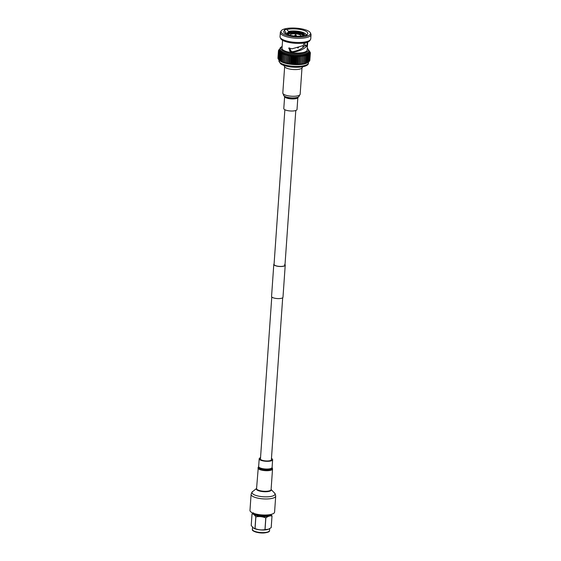 <?xml version="1.0" encoding="UTF-8"?>
<svg xmlns="http://www.w3.org/2000/svg" width="561" height="561" viewBox="0 0 561 561"><rect width="100%" height="100%" fill="white"/><g stroke="black" fill="none" stroke-linecap="round" stroke-linejoin="round"><path stroke-width="0.84" d="M284.574 264.483A5.477 1.627 -176 0 1 284.974 265.15A5.477 1.627 -176 0 1 280.507 266.433A5.477 1.627 -176 0 1 274.455 265.058A5.477 1.627 -176 0 1 274.056 264.392L284.869 109.725M285.009 264.659A5.722 1.697 -176 0 1 285.226 265.171A5.722 1.697 -176 0 1 280.549 266.51A5.722 1.697 -176 0 1 274.224 265.072A5.722 1.697 -176 0 1 273.803 264.371A5.722 1.697 -176 0 1 274.091 263.894M285.226 265.171L282.982 297.26A5.722 1.697 -176 0 1 278.305 298.599A5.722 1.697 -176 0 1 271.98 297.162A5.722 1.697 -176 0 1 271.559 296.46L273.803 264.371M251.097 494.374L249.975 510.419A12.335 3.661 4 0 0 265.023 515.026A12.335 3.661 4 0 0 274.581 512.137L275.703 496.092C275.318 494.052 274.925 493.042 274.525 493.056A11.515 3.422 4 0 1 266.096 496.857A11.515 3.422 4 0 1 254.96 495.09A11.515 3.422 4 0 1 252.688 491.527C252.289 491.457 251.763 492.404 251.097 494.374A12.335 3.661 4 0 0 266.145 498.981A12.335 3.661 4 0 0 275.703 496.092M260.479 458.512A5.617 1.669 4 0 0 260.311 458.87A5.617 1.669 4 0 0 267.162 460.974A5.617 1.669 4 0 0 271.517 459.655A5.617 1.669 4 0 0 271.398 459.277M260.535 457.72A6.739 1.999 4 0 0 259.196 458.793A6.739 1.999 4 0 0 267.415 461.31A6.739 1.999 4 0 0 272.632 459.732A6.739 1.999 4 0 0 271.454 458.484M259.743 514.703A9.684 2.875 4 0 0 264.308 515.026M260.577 514.816A7.02 2.083 4 0 0 263.467 515.012M253.719 513.364A8.583 2.546 4 0 0 265.353 515.987A8.583 2.546 4 0 0 270.458 514.535M256.125 514.058A8.022 2.384 4 0 0 265.178 515.286A8.022 2.384 4 0 0 267.983 514.893M253.53 513.301L253.523 513.441A8.583 2.546 4 0 0 265.311 516.611A8.583 2.546 4 0 0 270.647 514.64L270.661 514.5M252.548 527.319L252.401 529.395A8.583 2.546 4 0 0 252.401 529.444A8.583 2.546 4 0 0 264.196 532.564A8.583 2.546 4 0 0 269.525 530.643A8.583 2.546 4 0 0 269.532 530.594L269.673 528.637M253.733 528.217A8.583 2.546 4 0 0 253.881 528.294A8.583 2.546 4 0 0 264.371 529.984A8.583 2.546 4 0 0 268.228 529.296A8.583 2.546 4 0 0 268.312 529.268M253.067 530.482A8.022 2.384 4 0 0 263.943 532.936M253.565 512.817L252.043 513.827A10.105 3.001 4 0 0 252.029 513.848C253.355 513.876 254.61 514.872 255.802 516.856A10.105 3.001 4 0 0 255.865 516.877C259.231 516.246 262.534 516.59 265.781 517.915A10.105 3.001 4 0 0 265.823 517.915A10.105 3.001 4 0 0 265.858 517.908C267.969 516.281 270.023 515.629 272.008 515.945A10.105 3.001 4 0 0 272.015 515.924L270.956 514.43M265.781 517.915L264.967 529.612A10.105 3.001 4 0 0 265.002 529.612A10.105 3.001 4 0 0 265.044 529.612L265.858 517.908M264.967 529.612C261.601 530.215 258.298 529.872 255.045 528.574L255.865 516.877M255.802 516.856L254.982 528.553A10.105 3.001 4 0 0 255.045 528.574M254.982 528.553L253.621 528.153L251.216 525.545L252.029 513.848M272.008 515.945L271.187 527.649A10.105 3.001 4 0 0 271.201 527.62L272.015 515.924M271.187 527.649L268.403 529.233L265.044 529.612M294.665 36.03L294.953 35.196A0.638 0.638 0 0 1 296.18 35.28L294.967 35.175M305.717 35.49A10.386 3.086 4 0 0 305.997 34.852A10.386 3.086 4 0 0 305.24 33.576A10.386 3.086 4 0 0 288.529 31.43L286.86 29.537A12.069 3.583 -176 0 1 301.93 29.831A12.069 3.583 -176 0 1 307.119 34.431A12.069 3.583 -176 0 1 306.923 34.579A2.609 0.771 -176 0 1 307.126 34.908A2.609 0.771 -176 0 1 304.644 35.511A12.069 3.583 -176 0 1 284.602 33.162A12.069 3.583 -176 0 1 284.238 32.833A12.069 3.583 -176 0 1 284.588 30.469A2.609 0.771 -176 0 1 284.574 30.455A2.609 0.771 -176 0 1 284.385 30.133A2.609 0.771 -176 0 1 286.86 29.537M288.529 31.43L288.466 32.335M300.892 36.093A5.449 1.62 4 0 0 300.984 35.841A5.449 1.62 4 0 0 300.584 35.175A5.449 1.62 4 0 0 294.56 33.807A5.449 1.62 4 0 0 290.114 35.084A5.449 1.62 4 0 0 290.17 35.343M303.15 35.827A7.63 2.265 4 0 0 302.603 35.055A7.63 2.265 4 0 0 294.448 33.148A7.63 2.265 4 0 0 287.968 34.768M287.807 34.487L287.821 34.284A7.798 2.314 4 0 0 287.807 34.382A7.798 2.314 4 0 0 287.87 34.733M287.919 34.747L287.456 33.365L286.818 33.639M292.106 33.218L292.148 32.629A7.798 2.314 4 0 0 287.975 33.962M293.144 33.155L292.779 31.682L292.674 33.176M299.869 33.87L299.911 33.274A7.798 2.314 4 0 0 293.186 32.566M300.752 34.137L301.559 32.769A8.976 2.665 4 0 1 304.581 35.02A8.976 2.665 4 0 1 304.56 35.161L303.354 35.574A7.798 2.314 4 0 0 303.368 35.476A7.798 2.314 4 0 0 302.793 34.516A7.798 2.314 4 0 0 300.794 33.534M302.87 66.745L301.993 67.965A8.843 2.623 -176 0 1 294.167 69.564A8.843 2.623 -176 0 1 285.177 67.362A8.843 2.623 -176 0 1 284.644 66.752L283.95 65.427M284.588 30.469L285.773 32.552A10.386 3.086 4 0 0 285.283 33.401A10.386 3.086 4 0 0 285.297 33.632M285.773 32.552L285.689 33.849M282.085 33.309A14.789 4.39 4 0 0 299.602 37.012A14.789 4.39 4 0 0 310.359 32.833A14.789 4.39 4 0 0 309.427 31.739A14.789 4.39 4 0 0 294.259 28.05A14.789 4.39 4 0 0 281.243 30.799A14.789 4.39 4 0 0 282.085 33.309M281.243 30.799L280.584 31.83A15.385 4.565 4 0 0 280.332 32.545A15.385 4.565 4 0 0 281.454 34.438A15.385 4.565 4 0 0 298.466 38.302A15.385 4.565 4 0 0 311.025 34.691A15.385 4.565 4 0 0 310.878 33.948L310.359 32.833M280.332 32.545L280.037 36.724A15.385 4.565 4 0 0 280.184 37.468A15.385 4.565 4 0 0 281.166 38.611A15.385 4.565 4 0 0 296.944 42.447A15.385 4.565 4 0 0 310.485 39.593A15.385 4.565 4 0 0 310.738 38.87L311.025 34.691M280.184 37.468L280.703 38.583A14.789 4.39 4 0 0 281.643 39.677A14.789 4.39 4 0 0 296.804 43.365A14.789 4.39 4 0 0 309.819 40.616L310.485 39.593M282.583 40.308L282.022 48.344A12.594 3.738 4 0 0 282.947 49.887A12.594 3.738 4 0 0 296.867 53.05A12.594 3.738 4 0 0 307.148 50.097L307.709 42.068M289.406 47.86L291.552 51.85C297.66 50.939 302.042 48.905 304.714 45.743L304.84 45.266L306.944 45.581L307.176 42.264M306.944 45.581L306.811 46.072L304.714 45.743M303.88 43.022L303.466 45.525L292.148 48.786L288.698 48.05L290.9 52.432C298.305 51.689 303.606 49.564 306.811 46.072M278.431 51.002A16.003 4.747 4 0 0 278.438 51.086L277.94 58.204A16.003 4.747 4 0 1 277.933 58.12L278.431 51.002L279.729 49.782A14.789 4.39 4 0 0 279.722 49.838A14.789 4.39 4 0 0 279.757 50.245A14.789 4.39 4 0 0 279.946 50.714A14.789 4.39 4 0 0 280.297 51.184A14.789 4.39 4 0 0 280.802 51.654A14.789 4.39 4 0 0 281.461 52.11A14.789 4.39 4 0 0 282.26 52.559A14.789 4.39 4 0 0 283.186 52.986A14.789 4.39 4 0 0 284.245 53.386A14.789 4.39 4 0 0 285.416 53.765A14.789 4.39 4 0 0 286.678 54.108A14.789 4.39 4 0 0 288.031 54.417A14.789 4.39 4 0 0 289.455 54.683A14.789 4.39 4 0 0 290.935 54.915A14.789 4.39 4 0 0 292.449 55.097A14.789 4.39 4 0 0 293.985 55.237A14.789 4.39 4 0 0 295.535 55.322A14.789 4.39 4 0 0 297.064 55.364A14.789 4.39 4 0 0 298.571 55.357A14.789 4.39 4 0 0 300.03 55.301A14.789 4.39 4 0 0 301.425 55.195A14.789 4.39 4 0 0 302.751 55.041A14.789 4.39 4 0 0 303.978 54.838A14.789 4.39 4 0 0 305.107 54.599A14.789 4.39 4 0 0 306.117 54.312A14.789 4.39 4 0 0 307 53.989A14.789 4.39 4 0 0 307.744 53.632A14.789 4.39 4 0 0 308.347 53.246A14.789 4.39 4 0 0 308.795 52.839A14.789 4.39 4 0 0 309.09 52.404A14.789 4.39 4 0 0 309.216 51.956A14.789 4.39 4 0 0 309.223 51.9L309.293 50.939A14.789 4.39 4 0 1 297.218 54.403A14.789 4.39 4 0 1 280.872 50.693A14.789 4.39 4 0 1 279.785 48.877L280.36 47.608L282.162 46.395M279.778 60.644L279.644 60.504A14.789 4.39 4 0 0 279.778 60.644A14.789 4.39 4 0 0 280.149 60.967A14.789 4.39 4 0 0 280.809 61.429A14.789 4.39 4 0 0 281.608 61.871A14.789 4.39 4 0 0 282.541 62.299A14.789 4.39 4 0 0 283.593 62.706A14.789 4.39 4 0 0 284.764 63.077A14.789 4.39 4 0 0 286.026 63.421A14.789 4.39 4 0 0 287.379 63.73A14.789 4.39 4 0 0 288.803 64.003A14.789 4.39 4 0 0 290.282 64.227A14.789 4.39 4 0 0 291.797 64.417A14.789 4.39 4 0 0 293.333 64.55A14.789 4.39 4 0 0 294.883 64.641A14.789 4.39 4 0 0 296.411 64.683A14.789 4.39 4 0 0 297.919 64.669A14.789 4.39 4 0 0 299.378 64.613A14.789 4.39 4 0 0 300.773 64.508A14.789 4.39 4 0 0 302.099 64.354A14.789 4.39 4 0 0 303.326 64.157A14.789 4.39 4 0 0 304.455 63.912A14.789 4.39 4 0 0 305.465 63.631A14.789 4.39 4 0 0 306.348 63.309A14.789 4.39 4 0 0 307.098 62.951A14.789 4.39 4 0 0 307.659 62.594A14.789 4.39 4 0 0 307.694 62.566L309.132 61.479A16.003 4.747 4 0 0 309.216 61.401L309.714 54.284A16.003 4.747 4 0 1 309.63 54.361L308.347 53.246L309.16 54.719L308.662 61.836A16.003 4.747 4 0 1 308.55 61.913L309.048 54.789A16.003 4.747 4 0 0 309.16 54.719M292.491 51.675A8.289 2.461 -176 0 1 289.476 51.037M303.01 47.594L302.996 45.771M303.031 46.486L302.975 46.107M298.508 47.475L297.954 48.106L297.463 47.601M287.716 34.684A8.359 2.482 -176 0 1 287.646 34.607A8.359 2.482 -176 0 1 287.302 33.688L286.692 33.625A8.976 2.665 4 0 0 286.671 33.765A8.976 2.665 4 0 0 286.846 34.368M306.923 34.579A2.609 0.771 -176 0 1 306.93 34.586L305.808 35.462M287.302 33.688L287.821 34.284M287.456 33.365A8.359 2.482 -176 0 1 291.972 31.928L291.741 31.739A8.976 2.665 4 0 0 286.846 33.302M291.972 31.928L292.148 32.629M300.563 34.074L300.675 32.51A8.976 2.665 4 0 0 292.779 31.682M293.01 31.865A8.359 2.482 -176 0 1 300.289 32.629L299.911 33.274M300.675 32.51L300.289 32.629M304.532 35.539L304.56 35.161M301.18 32.889A8.359 2.482 -176 0 1 303.943 35.098M303.199 35.897L304.406 35.483M303.789 35.42A8.359 2.482 -176 0 1 303.494 35.715A8.359 2.482 -176 0 1 303.41 35.778M279.378 60.139L279.876 53.022L280.802 51.654L279.357 52.608A16.003 4.747 4 0 1 279.266 52.524L278.768 59.641A16.003 4.747 4 0 0 278.859 59.725L279.378 60.139A16.003 4.747 4 0 0 279.504 60.23L280.156 60.63A16.003 4.747 4 0 0 280.304 60.714L281.608 61.871L281.082 61.107A16.003 4.747 4 0 0 281.257 61.184L282.541 62.299L282.148 61.556A16.003 4.747 4 0 0 282.344 61.633L283.593 62.706L283.34 61.983A16.003 4.747 4 0 0 283.557 62.054L284.764 63.077L284.651 62.376A16.003 4.747 4 0 0 284.89 62.439L286.026 63.421L286.061 62.734A16.003 4.747 4 0 0 286.313 62.79L287.379 63.73L287.555 63.049A16.003 4.747 4 0 0 287.821 63.098L288.803 64.003L289.125 63.323A16.003 4.747 4 0 0 289.399 63.365L290.282 64.227L290.738 63.554A16.003 4.747 4 0 0 291.026 63.582L291.797 64.417L292.393 63.73A16.003 4.747 4 0 0 292.681 63.758L293.333 64.55L294.062 63.856A16.003 4.747 4 0 0 294.357 63.877L294.883 64.641L295.731 63.933A16.003 4.747 4 0 0 296.019 63.94L296.411 64.683L297.379 63.954A16.003 4.747 4 0 0 297.66 63.954L297.919 64.669L298.992 63.919A16.003 4.747 4 0 0 299.265 63.912L299.378 64.613L300.542 63.835A16.003 4.747 4 0 0 300.808 63.821L300.773 64.508L302.021 63.702A16.003 4.747 4 0 0 302.274 63.674L302.099 64.354L303.417 63.512A16.003 4.747 4 0 0 303.648 63.477L303.326 64.157L304.7 63.281A16.003 4.747 4 0 0 304.918 63.232L304.455 63.912L305.871 63A16.003 4.747 4 0 0 306.061 62.944L305.465 63.631L306.909 62.671A16.003 4.747 4 0 0 307.077 62.615L306.348 63.309L307.807 62.313A16.003 4.747 4 0 0 307.947 62.243L308.55 61.913M309.223 61.289L309.546 61.023A16.003 4.747 4 0 0 309.602 60.946L310.1 53.821A16.003 4.747 4 0 1 310.044 53.905L308.795 52.839L309.714 54.284M309.623 60.7L309.791 60.546A16.003 4.747 4 0 0 309.819 60.462L310.317 53.344A16.003 4.747 4 0 1 310.289 53.428L309.09 52.404L310.1 53.821M309.84 60.069L310.359 52.937A16.003 4.747 4 0 0 310.352 52.846L309.188 51.493L310.254 52.432A16.003 4.747 4 0 0 310.219 52.341L308.999 51.023L309.974 51.921A16.003 4.747 4 0 0 309.91 51.836L309.272 51.184M278.817 52.012A16.003 4.747 4 0 0 278.88 52.103L278.382 59.221A16.003 4.747 4 0 1 278.319 59.129L278.817 52.012L279.946 50.714L278.572 51.591A16.003 4.747 4 0 1 278.536 51.5L278.039 58.624A16.003 4.747 4 0 0 278.074 58.709L278.326 58.989M278.382 59.221L278.768 59.613M300.542 63.835L301.04 56.717A16.003 4.747 4 0 0 301.306 56.696L300.808 63.821M302.021 63.702L302.519 56.584A16.003 4.747 4 0 0 302.772 56.556L302.274 63.674M298.992 63.919L299.49 56.801A16.003 4.747 4 0 0 299.763 56.794L299.265 63.912M303.417 63.512L303.915 56.395A16.003 4.747 4 0 0 304.146 56.359L303.648 63.477M304.7 63.281L305.198 56.163A16.003 4.747 4 0 0 305.415 56.114L304.918 63.232M305.871 63L306.369 55.876A16.003 4.747 4 0 0 306.558 55.827L306.061 62.944M306.909 62.671L307.407 55.553A16.003 4.747 4 0 0 307.575 55.497L307.077 62.615M307.807 62.313L308.305 55.188A16.003 4.747 4 0 0 308.445 55.125L307.947 62.243M309.132 61.479L309.63 54.361M309.546 61.023L310.044 53.905M309.791 60.546L310.289 53.428M279.63 49.214L279.161 49.571A16.003 4.747 4 0 0 279.076 49.648L279.069 49.768M279.076 49.648L278.747 50.027A16.003 4.747 4 0 0 278.691 50.111L278.67 50.357M278.691 50.111L279.855 49.333L278.501 50.504A16.003 4.747 4 0 0 278.473 50.588L278.452 50.981M278.572 51.591L278.074 58.709M279.357 52.608L278.859 59.725M279.876 53.022A16.003 4.747 4 0 0 280.002 53.113L279.504 60.23M280.156 60.63L280.654 53.512A16.003 4.747 4 0 0 280.802 53.597L280.304 60.714M281.082 61.107L281.58 53.989A16.003 4.747 4 0 0 281.755 54.066L281.257 61.184M282.148 61.556L282.646 54.438A16.003 4.747 4 0 0 282.842 54.515L282.344 61.633M283.34 61.983L283.838 54.866A16.003 4.747 4 0 0 284.055 54.936L283.557 62.054M284.651 62.376L285.149 55.258A16.003 4.747 4 0 0 285.388 55.322L284.89 62.439M286.061 62.734L286.559 55.616A16.003 4.747 4 0 0 286.811 55.672L286.313 62.79M287.555 63.049L288.052 55.932A16.003 4.747 4 0 0 288.319 55.981L287.821 63.098M289.125 63.323L289.623 56.205A16.003 4.747 4 0 0 289.897 56.247L289.399 63.365M290.738 63.554L291.236 56.43A16.003 4.747 4 0 0 291.524 56.465L291.026 63.582M292.393 63.73L292.891 56.612A16.003 4.747 4 0 0 293.179 56.633L292.681 63.758M294.062 63.856L294.56 56.738A16.003 4.747 4 0 0 294.855 56.752L294.357 63.877M295.731 63.933L296.229 56.815A16.003 4.747 4 0 0 296.517 56.822L296.019 63.94M297.379 63.954L297.877 56.836A16.003 4.747 4 0 0 298.157 56.836L297.66 63.954M302.519 56.584L301.425 55.195L301.306 56.696M301.04 56.717L300.03 55.301L299.763 56.794M303.915 56.395L302.751 55.041L302.772 56.556M305.198 56.163L303.978 54.838L304.146 56.359M306.369 55.876L305.107 54.599L305.415 56.114M307.407 55.553L306.117 54.312L306.558 55.827M308.305 55.188L307 53.989L307.575 55.497M309.048 54.789L307.744 53.632L308.445 55.125M310.359 52.937L309.216 51.956L310.317 53.344M279.729 49.782L278.473 50.588M278.536 51.5L279.757 50.245L278.438 51.086M279.266 52.524L280.297 51.184L278.88 52.103M280.654 53.512L281.461 52.11L280.002 53.113M281.58 53.989L282.26 52.559L280.802 53.597M282.646 54.438L283.186 52.986L281.755 54.066M283.838 54.866L284.245 53.386L282.842 54.515M285.149 55.258L285.416 53.765L284.055 54.936M286.559 55.616L286.678 54.108L285.388 55.322M288.052 55.932L288.031 54.417L286.811 55.672M289.623 56.205L289.455 54.683L288.319 55.981M291.236 56.43L290.935 54.915L289.897 56.247M292.891 56.612L292.449 55.097L291.524 56.465M294.56 56.738L293.985 55.237L293.179 56.633M296.229 56.815L295.535 55.322L294.855 56.752M297.877 56.836L297.064 55.364L296.517 56.822M299.49 56.801L298.571 55.357L298.157 56.836M299.378 64.613L300.03 55.301M297.919 64.669L298.571 55.357M296.411 64.683L297.064 55.364M294.883 64.641L295.535 55.322M293.333 64.55L293.985 55.237M291.797 64.417L292.449 55.097M290.282 64.227L290.935 54.915M288.803 64.003L289.455 54.683M287.379 63.73L288.031 54.417M300.773 64.508L301.425 55.195M291.552 51.85L290.9 52.432M304.84 45.266L305.009 42.825M297.772 47.958L298.319 47.39M297.021 109.465A6.634 1.971 -176 0 1 291.054 111.008A6.634 1.971 -176 0 1 283.943 109.009A6.634 1.971 -176 0 1 283.789 108.539L284.63 96.548A6.634 1.971 -176 0 0 284.792 96.934A6.634 1.971 -176 0 0 291.741 98.925A6.634 1.971 -176 0 0 297.856 97.481L297.021 109.465M256.573 488.505A7.447 2.209 4 0 0 265.458 491.745A7.447 2.209 4 0 0 271.096 489.522M258.004 467.986A7.279 2.16 4 0 0 266.889 470.707A7.279 2.16 4 0 0 272.534 468.996L271.089 489.599A7.279 2.16 4 0 1 265.451 491.303A7.279 2.16 4 0 1 256.566 488.582L258.305 467.131A7.146 2.118 4 0 0 266.896 470.153A7.146 2.118 4 0 0 272.351 468.112L272.12 467.636A6.872 2.041 4 0 1 266.868 469.599A6.872 2.041 4 0 1 258.607 466.689L258.656 466.528A6.739 1.999 4 0 0 266.875 469.045A6.739 1.999 4 0 0 272.092 467.467L272.632 459.732M282.148 46.605A13.899 4.123 4 0 0 281.741 49.957A13.899 4.123 4 0 0 299.805 53.386A13.899 4.123 4 0 0 307.435 48.484A13.899 4.123 4 0 0 307.274 48.358M308.452 62.916C309.006 68.624 286.292 68.582 280.465 63.631L278.95 60.854A14.789 4.39 4 0 0 280.03 62.671A14.789 4.39 4 0 0 296.383 66.387A14.789 4.39 4 0 0 308.452 62.916L308.522 61.948M301.993 67.972L300.156 94.234L298.768 96.758L297.681 97.614A6.802 2.02 -176 0 1 291.138 98.547A6.802 2.02 -176 0 1 284.785 96.709L283.831 95.714A7.875 2.342 -176 0 1 283.67 95.524M298.768 96.758A7.875 2.342 -176 0 1 291.187 97.845A7.875 2.342 -176 0 1 283.831 95.714L282.807 93.021A8.696 2.581 -176 0 0 283.003 93.645A8.696 2.581 -176 0 0 292.323 96.261A8.696 2.581 -176 0 0 300.156 94.234M260.43 459.249L271.776 296.972M271.349 460.013L282.695 297.737M284.974 265.15L295.787 110.489M271.103 489.48L274.525 493.056M272.534 468.996L272.351 468.112M258.607 466.689L258.305 467.131M258.656 466.528L259.196 458.793M256.573 488.463L252.688 491.527M269.525 530.643C269.729 531.751 267.885 532.515 264.007 532.95C257.366 533.392 251.349 530.762 252.401 529.444M296.18 35.28L296.348 36.142M309.293 50.939L307.288 48.148M286.629 34.284L286.671 33.765M304.546 35.539L304.581 35.02M278.95 60.854L279.02 59.887M279.722 49.838L279.785 48.877M284.644 66.759L282.807 93.021"/></g></svg>
